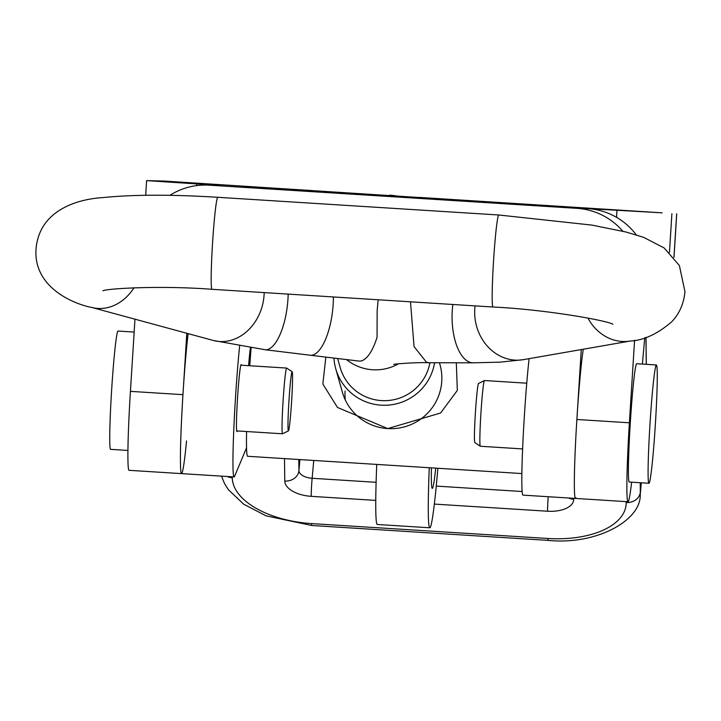 <?xml version="1.0" encoding="UTF-8"?>
<svg xmlns="http://www.w3.org/2000/svg" width="721" height="721" viewBox="0 0 721 721"><rect width="100%" height="100%" fill="white"/><g stroke="black" fill="none" stroke-linecap="round" stroke-linejoin="round"><path stroke-width="1.08" d="M435.114 199.131L365.484 194.751L435.114 199.131M590.905 208.504L521.283 204.124L590.905 208.504M312.193 190.56L242.562 186.18L312.193 190.56M431.41 467.866A65.854 2.983 93.6 0 0 432.285 488.36A65.854 2.983 93.6 0 0 432.294 488.36A65.854 2.983 93.6 0 0 435.727 468.136M622.791 231.207A65.854 65.782 -88.6 0 0 576.971 208.342L209.315 185.18A65.854 65.782 -88.6 0 0 206.783 185.072L217.544 185.333A65.854 65.782 91.4 0 1 220.067 185.45L146.606 180.62L164 181.043L419.433 197.518M419.442 197.41L662.175 212.839L587.732 208.612A65.854 65.782 91.4 0 1 636.264 234.866M634.588 340.231L629.397 422.794A79.022 3.587 93.6 0 0 628.018 501.744A79.022 3.587 93.6 0 0 631.623 482.178M642.384 364.087L644.736 337.725M581.27 349.577L576.872 419.487A79.022 3.587 93.6 0 0 575.493 498.436A79.022 3.587 -86.4 0 1 575.818 437.791A79.022 3.587 -86.4 0 1 583.262 349.225M206.783 185.072A65.854 65.782 -88.6 0 0 169.868 195.346M186.541 440.946A79.022 3.587 -86.4 0 1 181.566 473.625L129.041 470.317A79.022 3.587 -86.4 0 1 130.429 391.359L134.962 319.187M246.546 447.822L234.595 476.293A79.022 3.587 -86.4 0 1 234.091 476.932L181.566 473.625A79.022 3.587 -86.4 0 1 182.954 394.666L186.811 333.273M389.61 195.157A65.854 65.782 91.4 0 1 396.523 195.968M429.265 467.731A105.365 4.777 93.6 0 0 429.806 527.79A105.365 4.777 93.6 0 0 437.872 468.271M376.741 464.423A105.365 4.777 93.6 0 0 377.281 524.482L429.806 527.79M248.601 365.673A33.581 1.523 -86.4 0 1 250.43 347.765M237.29 430.942A33.581 1.523 -86.4 0 1 236.948 431.582A33.581 1.523 -86.4 0 1 237.398 400.272A33.581 1.523 -86.4 0 1 241.175 364.547A33.581 1.523 -86.4 0 1 241.427 365.223M181.566 473.625A79.022 3.587 -86.4 0 1 181.494 421.091A79.022 3.587 -86.4 0 1 188.109 333.625M234.091 476.932A79.022 3.587 -86.4 0 1 233.748 430.509A79.022 3.587 -86.4 0 1 239.624 346.062M575.998 497.805A79.022 3.587 -86.4 0 1 575.493 498.436L522.968 495.129A79.022 3.587 -86.4 0 1 522.779 445.118A79.022 3.587 -86.4 0 1 529.106 358.661M484.44 380.544A32.923 1.496 -86.4 0 0 480.916 413.358A32.923 1.496 -86.4 0 0 480.303 446.245A32.923 1.496 -86.4 0 1 480.303 446.245L474.833 442.595A29.633 1.343 -86.4 0 1 475.382 413.007A29.633 1.343 -86.4 0 1 478.555 383.473L484.44 380.544A32.923 1.496 -86.4 0 1 484.485 380.535L526.754 383.193M648.954 483.268L629.262 482.025A59.266 2.686 -86.4 0 1 630.298 422.812A59.266 2.686 -86.4 0 1 636.706 363.726L656.407 364.97A59.266 2.686 -86.4 0 1 655.371 424.182A59.266 2.686 -86.4 0 1 648.954 483.268A59.266 2.686 -86.4 0 1 649.991 424.056A59.266 2.686 -86.4 0 1 656.407 364.97M291.041 376.921A29.633 1.343 93.6 0 0 288.418 410.393A29.633 1.343 93.6 0 0 288.445 430.861A29.633 1.343 93.6 0 0 289.5 425.66A29.633 1.343 93.6 0 0 292.086 392.927A29.633 1.343 93.6 0 0 292.167 371.73A29.633 1.343 93.6 0 0 291.041 376.921M292.167 371.73L286.688 368.089A32.923 1.496 93.6 0 0 286.652 368.07A32.923 1.496 93.6 0 0 285.435 373.857A32.923 1.496 93.6 0 0 282.542 410.637A32.923 1.496 93.6 0 0 282.515 433.79A32.923 1.496 93.6 0 0 282.551 433.781L288.445 430.861M134.16 332.075L118.046 331.056A59.266 2.686 93.6 0 0 115.856 341.475A59.266 2.686 93.6 0 0 110.646 407.68A59.266 2.686 93.6 0 0 110.592 449.354L127.923 450.445M456.312 362.789L457.33 390.421L440.576 413.016L387.727 428.58A50.704 50.236 -15.8 0 0 441.739 381.589A50.704 50.236 -15.8 0 0 439.963 364.574L439.45 362.744M434.574 362.735A50.704 50.236 164.2 0 1 381.094 405.166A50.704 50.236 164.2 0 1 335.761 368.819L342.394 392.233A50.704 50.236 -15.8 0 0 387.727 428.58L337.5 407.473L322.855 384.068L325.838 357.102M521.869 473.562L247.618 456.285A79.022 3.587 -86.4 0 1 247.204 455.618A79.022 3.587 -86.4 0 1 246.573 431.528M249.772 365.745A79.022 3.587 -86.4 0 1 251.115 347.873M345.287 399.93A50.704 50.236 164.2 0 1 345.098 390.998M378.174 299.774L377.155 310.472L377.047 337.239A46.099 16.925 96.8 0 1 358.869 361.068L310.219 355.228A46.099 16.925 96.8 0 1 310.21 355.219A46.099 16.925 96.8 0 0 333.111 305.181A46.099 16.925 96.8 0 0 333.39 296.953M452.842 304.478A46.099 21.197 90.1 0 0 452.292 310.066A46.099 21.197 90.1 0 0 470.119 362.339A46.099 21.197 90.1 0 0 473.156 362.825L429.301 362.726L426.462 362.239L414.061 346.603L410.483 301.811M429.905 362.726A46.099 45.675 164.2 0 1 340.195 367.557L337.635 358.517M335.761 368.819A50.704 50.236 164.2 0 1 333.958 358.076M196.797 183.864L196.689 185.603M616.987 210.334L616.545 217.327M671.9 213.704L669.458 252.458M676.677 213.822L673.946 257.325M209.315 185.18L220.067 185.45M587.732 208.612L576.971 208.342M629.397 422.794L576.872 419.487M130.429 391.359L182.954 394.666M640.212 482.719L640.329 492.146A92.189 47.523 5.2 0 1 640.23 494.66L641.302 482.791M641.176 482.782L640.329 492.146A13.167 11.275 -0.7 0 1 626.179 502.555L626.17 501.627M646.268 364.33L645.935 337.356M298.791 459.511L298.927 470.642A13.167 6.786 -174.8 0 0 312.139 478.284L376.11 482.313M299.927 459.583L298.927 470.642A13.167 11.275 179.3 0 1 284.777 481.051L284.507 458.61M313.752 460.449L312.139 478.284A13.167 0.595 93.6 0 0 311.211 496.336A26.344 13.573 5.2 0 1 284.777 481.051M436.259 486.098L522.13 491.506M232.243 476.815L232.261 477.744A79.022 40.727 -174.8 0 0 311.544 523.59L547.897 538.479A79.022 40.727 -174.8 0 0 626.179 502.555M573.646 498.319L573.655 499.247A26.344 13.573 5.2 0 1 547.563 511.225L434.339 504.087M375.758 500.401L311.211 496.336M232.261 477.744A13.167 11.275 179.3 0 1 227.124 476.491M311.544 523.59A13.167 0.595 93.6 0 0 311.733 525.492L548.086 540.38C596.889 545.328 641.293 520.111 640.23 494.66M547.897 538.479A13.167 0.595 93.6 0 0 548.086 540.38M548.203 496.715A13.167 0.595 93.6 0 0 547.563 511.225M568.527 497.995A13.167 11.275 -0.7 0 0 573.655 499.247M475.076 305.875A46.099 40.601 80.1 0 0 474.797 308.75A46.099 40.601 80.1 0 0 523.356 359.662L630.442 341.006M346.549 359.59A46.099 45.675 -15.8 0 0 398.551 363.772M587.885 318.006A46.099 40.601 80.1 0 0 630.397 341.015A46.099 40.601 80.1 0 0 630.496 340.997M612.913 324.288C608.812 320.971 547.581 309.615 493.038 307.011L493.038 307.011A46.099 2.352 -86.4 0 1 493.939 254.991A46.099 2.352 -86.4 0 1 498.761 214.993L217.76 197.293A46.099 2.352 -86.4 0 0 212.938 237.29A46.099 2.352 -86.4 0 0 212.037 289.31L212.037 289.31C161.504 285.39 106.834 288.454 102.941 290.824M133.953 287.787A46.099 38.222 104.9 0 1 91.621 307.407A46.099 38.222 104.9 0 1 91.549 307.389L213.353 340.483A46.099 38.222 104.9 0 1 213.353 340.483L265.022 349.721L310.21 355.219M264.165 292.591A46.099 38.222 104.9 0 1 264.048 295.412A46.099 38.222 104.9 0 1 213.371 340.483M288.175 294.105A46.099 16.925 96.8 0 1 287.922 299.684A46.099 16.925 96.8 0 1 265.022 349.721M146.606 180.62L145.687 195.283M676.731 213.822L673.991 257.388M628.018 501.744L575.493 498.436M221.527 476.139L224.483 483.485L228.377 489.703L243.77 504.249L266.094 515.839L311.733 525.492M645.989 337.338L646.322 364.33M480.339 446.254L522.617 448.922M282.515 433.79L236.686 430.906M286.652 368.07L240.832 365.186M473.156 362.825L500.004 362.158L523.356 359.662M393.882 364.411C391.512 364.294 414.557 362.14 429.301 362.726M630.397 341.015C643.718 340.384 657.507 333.967 671.756 321.764C679.47 313.572 683.868 303.541 684.95 291.663L679.389 265.553L664.14 247.961L643.664 237.344L626.08 232.027L591.842 225.087L498.761 214.993M493.038 307.011L212.037 289.31M217.76 197.293C171.445 194.427 133.115 194.526 102.761 197.599C82.077 198.816 39.853 207.621 36.05 248.628C32.923 289.463 78.012 305.091 91.621 307.407"/></g></svg>
